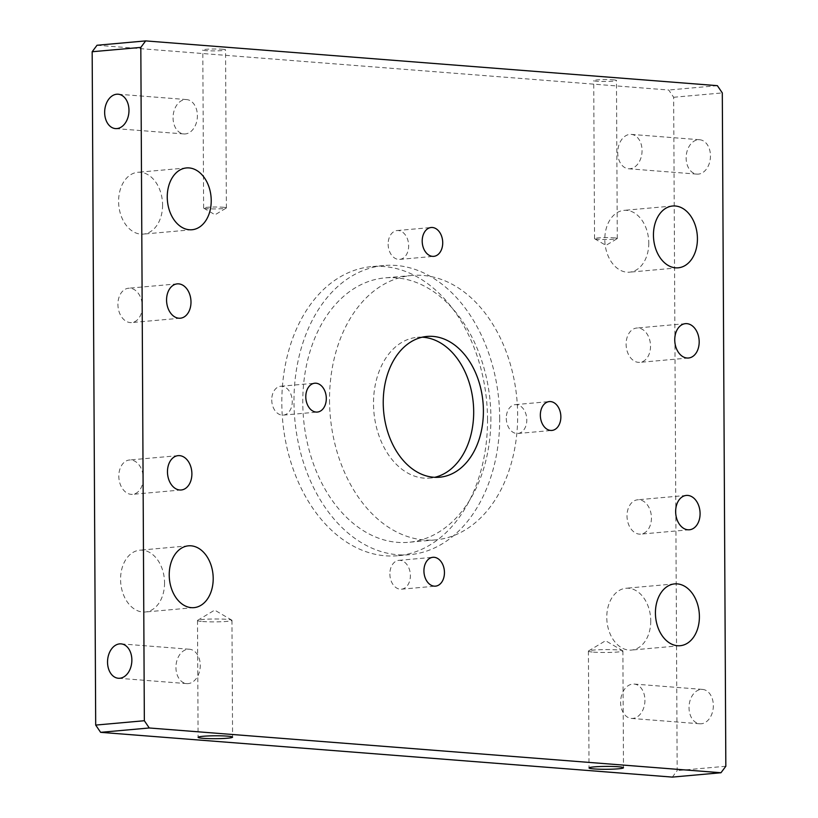 <?xml version="1.0" encoding="UTF-8"?>
<svg xmlns="http://www.w3.org/2000/svg" width="818" height="818" viewBox="0 0 818 818"><rect width="100%" height="100%" fill="white"/><g stroke="black" fill="none" stroke-linecap="round" stroke-linejoin="round"><path stroke-width="0.61" stroke-dasharray="4.09 3.07" d="M422.19 337.2A70.675 49.888 84.9 0 0 417.303 337.302A70.675 49.888 84.9 0 0 373.509 403.775A70.675 49.888 84.9 0 0 429.89 478.09A70.675 49.888 84.9 0 0 434.726 477.313M142.352 306.351A17.239 12.168 -95.1 0 1 131.667 322.568A17.239 12.168 -95.1 0 1 117.915 304.439A17.239 12.168 -95.1 0 1 128.6 288.222A17.239 12.168 -95.1 0 1 142.352 306.351M650.535 346.147A17.239 12.168 -95.1 0 1 639.86 362.354A17.239 12.168 -95.1 0 1 626.107 344.225A17.239 12.168 -95.1 0 1 636.782 328.018A17.239 12.168 -95.1 0 1 650.535 346.147M651.435 517.917A17.239 12.168 -95.1 0 1 640.76 534.123A17.239 12.168 -95.1 0 1 627.007 516.005A17.239 12.168 -95.1 0 1 637.682 499.788A17.239 12.168 -95.1 0 1 651.435 517.917M143.252 478.121A17.239 12.168 -95.1 0 1 132.567 494.338A17.239 12.168 -95.1 0 1 118.814 476.209A17.239 12.168 -95.1 0 1 129.5 459.992A17.239 12.168 -95.1 0 1 143.252 478.121M162.577 204.919A31.033 21.902 -95.1 0 1 143.354 234.101A31.033 21.902 -95.1 0 1 118.6 201.473A31.033 21.902 -95.1 0 1 137.823 172.291A31.033 21.902 -95.1 0 1 162.577 204.919M164.551 582.815A31.033 21.902 -95.1 0 1 145.328 611.997A31.033 21.902 -95.1 0 1 120.573 579.369A31.033 21.902 -95.1 0 1 139.806 550.187A31.033 21.902 -95.1 0 1 164.551 582.815M650.75 620.882A31.033 21.902 -95.1 0 1 631.527 650.065A31.033 21.902 -95.1 0 1 606.772 617.437A31.033 21.902 -95.1 0 1 626.005 588.254A31.033 21.902 -95.1 0 1 650.75 620.882M648.776 242.987A31.033 21.902 -95.1 0 1 629.553 272.169A31.033 21.902 -95.1 0 1 604.799 239.541A31.033 21.902 -95.1 0 1 624.022 210.359A31.033 21.902 -95.1 0 1 648.776 242.987M222.199 49.223A11.38 0.951 -0.3 0 1 225.553 49.878A11.38 0.951 -0.3 0 1 218.549 50.798A11.38 0.951 -0.3 0 1 206.146 50.655A11.38 0.951 -0.3 0 1 202.803 50A11.38 0.951 -0.3 0 1 209.807 49.08A11.38 0.951 -0.3 0 1 222.199 49.223M223.028 207.251A11.38 0.951 -0.3 0 1 226.381 207.905A11.38 0.951 -0.3 0 1 226.269 208.038A11.38 0.951 -0.3 0 1 218.621 208.856A11.38 0.951 -0.3 0 1 206.974 208.682A11.38 0.951 -0.3 0 1 203.743 208.161A11.38 0.951 -0.3 0 1 203.631 208.028A11.38 0.951 -0.3 0 1 210.635 207.107A11.38 0.951 -0.3 0 1 223.028 207.251M613.122 79.827A11.38 0.951 -0.3 0 1 616.465 80.481A11.38 0.951 -0.3 0 1 609.461 81.401A11.38 0.951 -0.3 0 1 597.068 81.268A11.38 0.951 -0.3 0 1 593.715 80.604A11.38 0.951 -0.3 0 1 600.719 79.683A11.38 0.951 -0.3 0 1 613.122 79.827M613.94 237.854A11.38 0.951 -0.3 0 1 617.293 238.519A11.38 0.951 -0.3 0 1 617.181 238.651A11.38 0.951 -0.3 0 1 609.533 239.459A11.38 0.951 -0.3 0 1 597.886 239.296A11.38 0.951 -0.3 0 1 594.655 238.764A11.38 0.951 -0.3 0 1 594.543 238.631A11.38 0.951 -0.3 0 1 601.547 237.721A11.38 0.951 -0.3 0 1 613.94 237.854M202.567 621.516A17.239 1.442 179.7 0 0 221.351 621.731A17.239 1.442 179.7 0 0 231.964 620.341A17.239 1.442 179.7 0 0 231.801 620.136A17.239 1.442 179.7 0 0 226.893 619.349A17.239 1.442 179.7 0 0 209.244 619.093A17.239 1.442 179.7 0 0 197.659 620.32A17.239 1.442 179.7 0 0 197.496 620.525A17.239 1.442 179.7 0 0 202.567 621.516M593.479 652.13A17.239 1.442 179.7 0 0 612.263 652.345A17.239 1.442 179.7 0 0 622.887 650.954A17.239 1.442 179.7 0 0 622.713 650.75A17.239 1.442 179.7 0 0 617.805 649.952A17.239 1.442 179.7 0 0 600.156 649.696A17.239 1.442 179.7 0 0 588.571 650.934A17.239 1.442 179.7 0 0 588.408 651.128A17.239 1.442 179.7 0 0 593.479 652.13M173.068 117.843A17.239 12.127 -85.5 0 0 183.886 133.947A17.239 12.127 -85.5 0 0 197.394 115.665A17.239 12.127 -85.5 0 0 186.576 99.571A17.239 12.127 -85.5 0 0 173.068 117.843M175.942 667.508A17.239 12.127 -85.5 0 0 186.76 683.613A17.239 12.127 -85.5 0 0 200.267 665.341A17.239 12.127 -85.5 0 0 189.449 649.236A17.239 12.127 -85.5 0 0 175.942 667.508M710.464 155.849A17.239 12.127 94.5 0 1 696.956 174.122A17.239 12.127 94.5 0 1 686.138 158.017A17.239 12.127 94.5 0 1 699.646 139.745A17.239 12.127 94.5 0 1 710.464 155.849M642.058 150.492A17.239 12.127 94.5 0 1 628.551 168.764A17.239 12.127 94.5 0 1 617.733 152.659A17.239 12.127 94.5 0 1 631.24 134.387A17.239 12.127 94.5 0 1 642.058 150.492M713.347 705.515A17.239 12.127 94.5 0 1 699.84 723.787A17.239 12.127 94.5 0 1 689.022 707.682A17.239 12.127 94.5 0 1 702.529 689.41A17.239 12.127 94.5 0 1 713.347 705.515M644.932 700.157A17.239 12.127 94.5 0 1 631.424 718.429A17.239 12.127 94.5 0 1 620.606 702.335A17.239 12.127 94.5 0 1 634.114 684.053A17.239 12.127 94.5 0 1 644.932 700.157M388.141 244.163A14.479 10.225 84.9 0 0 399.695 259.388A14.479 10.225 84.9 0 0 408.673 245.778A14.479 10.225 84.9 0 0 397.119 230.543A14.479 10.225 84.9 0 0 388.141 244.163M506.281 418.254A14.479 10.225 84.9 0 0 517.835 433.479A14.479 10.225 84.9 0 0 526.802 419.859A14.479 10.225 84.9 0 0 515.258 404.634A14.479 10.225 84.9 0 0 506.281 418.254M389.869 573.97A14.479 10.225 84.9 0 0 401.423 589.195A14.479 10.225 84.9 0 0 410.391 575.575A14.479 10.225 84.9 0 0 398.847 560.35A14.479 10.225 84.9 0 0 389.869 573.97M271.74 399.879A14.479 10.225 84.9 0 0 283.284 415.115A14.479 10.225 84.9 0 0 292.261 401.495A14.479 10.225 84.9 0 0 280.707 386.27A14.479 10.225 84.9 0 0 271.74 399.879M490.902 417.456A132.731 93.692 -95.1 0 1 408.663 542.293A132.731 93.692 -95.1 0 1 302.772 402.722A132.731 93.692 -95.1 0 1 385.012 277.885A132.731 93.692 -95.1 0 1 490.902 417.456M329.531 400.329A132.731 93.692 84.9 0 0 435.421 539.9A132.731 93.692 84.9 0 0 517.661 415.063A132.731 93.692 84.9 0 0 411.771 275.492A132.731 93.692 84.9 0 0 329.531 400.329M487.538 419.225A145.144 102.454 -95.1 0 1 397.609 555.739A145.144 102.454 -95.1 0 1 281.821 403.121A145.144 102.454 -95.1 0 1 371.75 266.607A145.144 102.454 -95.1 0 1 487.538 419.225M499.696 418.141A145.144 102.454 -95.1 0 1 409.767 554.655A145.144 102.454 -95.1 0 1 293.979 402.037A145.144 102.454 -95.1 0 1 383.908 265.523A145.144 102.454 -95.1 0 1 499.696 418.141M97.025 45.256L668.735 90.021L673.654 97.27L677.181 770.607L672.335 777.1M725.832 766.261L677.181 770.607M673.654 97.27L722.304 92.915M717.376 85.665L668.735 90.021M439.624 477.221L429.89 478.09M180.318 318.212L131.667 322.568M688.5 358.008L639.86 362.354M689.4 529.778L640.76 534.123M181.218 489.982L132.567 494.338M191.995 229.746L143.354 234.101M193.978 607.641L145.328 611.997M680.177 645.709L631.527 650.065M678.194 267.813L629.553 272.169M226.381 207.905L225.553 49.878M203.743 208.161L215.042 214.776L226.269 208.038M617.293 238.519L616.465 80.481M594.655 238.764L605.954 245.39L617.181 238.651M231.964 620.341L232.578 737.151M197.659 620.32L214.674 610.116L231.801 620.136M622.887 650.954L623.49 767.754M588.571 650.934L605.586 640.719L622.713 650.75M183.886 133.947L115.471 128.59M186.76 683.613L118.354 678.255M628.551 168.764L696.956 174.122M631.424 718.429L699.84 723.787M399.695 259.388L433.755 256.351M517.835 433.479L551.884 430.432M401.423 589.195L435.473 586.148M283.284 415.115L317.343 412.067M435.421 539.9L408.663 542.293M409.767 554.655L397.609 555.739M383.908 265.523L371.75 266.607M411.771 275.492L385.012 277.885M280.707 386.27L314.756 383.223M398.847 560.35L432.896 557.303M515.258 404.634L549.307 401.587M397.119 230.543L431.168 227.506M634.114 684.053L702.529 689.41M631.24 134.387L699.646 139.745M189.449 649.236L121.044 643.878M186.576 99.571L118.16 94.213M588.408 651.128L589.021 767.938M197.496 620.525L198.099 737.325M594.543 238.631L593.715 80.604M203.631 208.028L202.803 50M672.672 206.003L624.022 210.359M674.645 583.899L626.005 588.254M188.447 545.831L139.806 550.187M186.473 167.935L137.823 172.291M178.14 455.646L129.5 459.992M686.333 495.432L637.682 499.788M685.433 323.662L636.782 328.018M177.24 283.877L128.6 288.222M427.027 336.433L417.303 337.302"/><path stroke-width="1.23" d="M434.726 477.313A70.675 49.888 84.9 0 0 473.683 411.618A70.675 49.888 84.9 0 0 422.19 337.2M483.407 410.748A70.675 49.888 -95.1 0 1 439.624 477.221A70.675 49.888 -95.1 0 1 383.233 402.906A70.675 49.888 -95.1 0 1 427.027 336.433A70.675 49.888 -95.1 0 1 483.407 410.748M166.565 300.083A17.239 12.168 84.9 0 0 180.318 318.212A17.239 12.168 84.9 0 0 190.993 301.995A17.239 12.168 84.9 0 0 177.24 283.877A17.239 12.168 84.9 0 0 166.565 300.083M674.748 339.879A17.239 12.168 84.9 0 0 688.5 358.008A17.239 12.168 84.9 0 0 699.185 341.791A17.239 12.168 84.9 0 0 685.433 323.662A17.239 12.168 84.9 0 0 674.748 339.879M675.648 511.649A17.239 12.168 84.9 0 0 689.4 529.778A17.239 12.168 84.9 0 0 700.085 513.561A17.239 12.168 84.9 0 0 686.333 495.432A17.239 12.168 84.9 0 0 675.648 511.649M167.465 471.853A17.239 12.168 84.9 0 0 181.218 489.982A17.239 12.168 84.9 0 0 191.893 473.775A17.239 12.168 84.9 0 0 178.14 455.646A17.239 12.168 84.9 0 0 167.465 471.853M167.25 197.118A31.033 21.902 84.9 0 0 191.995 229.746A31.033 21.902 84.9 0 0 211.228 200.563A31.033 21.902 84.9 0 0 186.473 167.935A31.033 21.902 84.9 0 0 167.25 197.118M169.224 575.013A31.033 21.902 84.9 0 0 193.978 607.641A31.033 21.902 84.9 0 0 213.201 578.459A31.033 21.902 84.9 0 0 188.447 545.831A31.033 21.902 84.9 0 0 169.224 575.013M655.423 613.081A31.033 21.902 84.9 0 0 680.177 645.709A31.033 21.902 84.9 0 0 699.4 616.527A31.033 21.902 84.9 0 0 674.645 583.899A31.033 21.902 84.9 0 0 655.423 613.081M653.449 235.185A31.033 21.902 84.9 0 0 678.194 267.813A31.033 21.902 84.9 0 0 697.427 238.631A31.033 21.902 84.9 0 0 672.672 206.003A31.033 21.902 84.9 0 0 653.449 235.185M203.181 738.327A17.239 1.442 179.7 0 0 221.964 738.542A17.239 1.442 179.7 0 0 232.578 737.151A17.239 1.442 179.7 0 0 227.506 736.149A17.239 1.442 179.7 0 0 208.723 735.934A17.239 1.442 179.7 0 0 198.099 737.325A17.239 1.442 179.7 0 0 203.181 738.327M594.093 768.93A17.239 1.442 179.7 0 0 612.876 769.145A17.239 1.442 179.7 0 0 623.49 767.754A17.239 1.442 179.7 0 0 618.418 766.763A17.239 1.442 179.7 0 0 599.635 766.548A17.239 1.442 179.7 0 0 589.021 767.938A17.239 1.442 179.7 0 0 594.093 768.93M104.653 112.485A17.239 12.127 -85.5 0 0 115.471 128.59A17.239 12.127 -85.5 0 0 128.978 110.318A17.239 12.127 -85.5 0 0 118.16 94.213A17.239 12.127 -85.5 0 0 104.653 112.485M107.536 662.151A17.239 12.127 -85.5 0 0 118.354 678.255A17.239 12.127 -85.5 0 0 131.862 659.983A17.239 12.127 -85.5 0 0 121.044 643.878A17.239 12.127 -85.5 0 0 107.536 662.151M422.2 241.126A14.479 10.225 84.9 0 0 433.755 256.351A14.479 10.225 84.9 0 0 442.722 242.731A14.479 10.225 84.9 0 0 431.168 227.506A14.479 10.225 84.9 0 0 422.2 241.126M540.34 415.207A14.479 10.225 84.9 0 0 551.884 430.432A14.479 10.225 84.9 0 0 560.862 416.812A14.479 10.225 84.9 0 0 549.307 401.587A14.479 10.225 84.9 0 0 540.34 415.207M423.928 570.923A14.479 10.225 84.9 0 0 435.473 586.148A14.479 10.225 84.9 0 0 444.45 572.528A14.479 10.225 84.9 0 0 432.896 557.303A14.479 10.225 84.9 0 0 423.928 570.923M305.789 396.842A14.479 10.225 84.9 0 0 317.343 412.067A14.479 10.225 84.9 0 0 326.31 398.448A14.479 10.225 84.9 0 0 314.756 383.223A14.479 10.225 84.9 0 0 305.789 396.842M95.696 725.085L92.168 51.739L97.025 45.256L145.665 40.9L717.376 85.665L722.304 92.915L725.832 766.261L720.975 772.744L149.265 727.979L100.624 732.335L95.696 725.085L144.346 720.73L140.819 47.393L92.168 51.739M720.975 772.744L672.335 777.1L100.624 732.335M145.665 40.9L140.819 47.393M144.346 720.73L149.265 727.979"/></g></svg>
